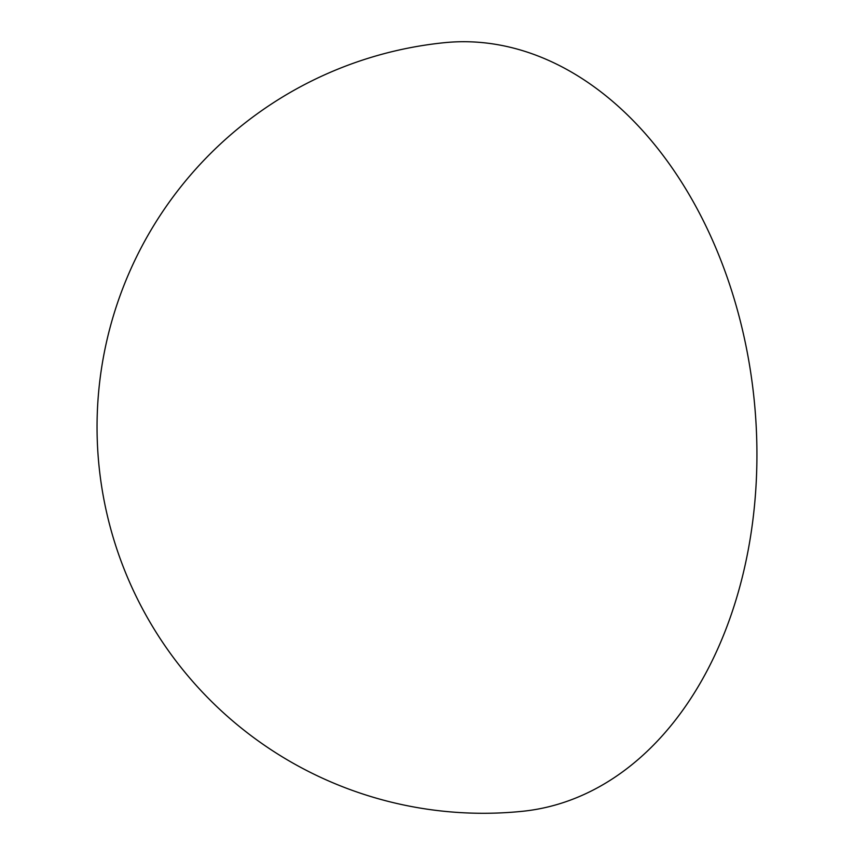 <?xml version="1.0" encoding="UTF-8"?>
<svg xmlns="http://www.w3.org/2000/svg" width="854" height="854" viewBox="0 0 854 854"><rect width="100%" height="100%" fill="white"/><g stroke="black" fill="none" stroke-linecap="round" stroke-linejoin="round"><path stroke-width="1.28" d="M613.823 102.416A386.286 272.191 84.2 0 1 752.662 521.837A386.286 272.191 84.2 0 1 522.434 811.3A386.286 386.286 0 0 1 99.032 466.103A386.286 386.286 0 0 1 444.24 42.7A386.286 272.191 84.2 0 1 613.823 102.416"/></g></svg>
